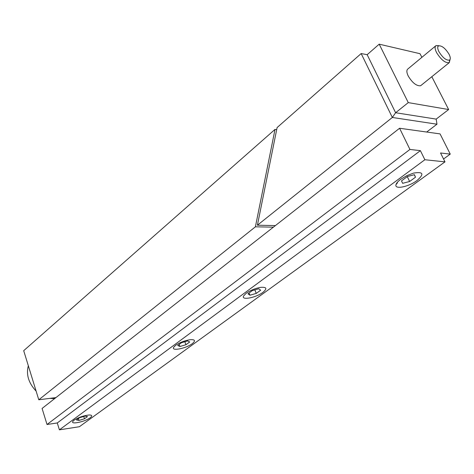<?xml version="1.0" encoding="UTF-8"?>
<svg xmlns="http://www.w3.org/2000/svg" width="474" height="474" viewBox="0 0 474 474"><rect width="100%" height="100%" fill="white"/><g stroke="black" fill="none" stroke-linecap="round" stroke-linejoin="round"><path stroke-width="0.71" d="M449.02 54.19C445.252 48.194 441.744 45.421 438.503 45.883C437.33 46.784 437.49 48.745 438.977 51.761C442.84 57.893 446.378 60.66 449.589 60.068C450.685 59.108 450.496 57.147 449.02 54.19M438.965 45.7L435.985 45.623C434.64 46.736 434.842 49.071 436.601 52.638C441.176 59.92 445.4 63.249 449.275 62.627L450.093 59.446M28.322 365.738C26.011 374.644 28.606 383.099 36.113 391.091M49.871 398.367L54.64 398.604M431.814 76.705L448.641 109.541L436.169 119.11L395.618 112.735L408.268 102.609L379.2 44.165L367.166 54.688L361.158 53.556L277.106 127.565L257.406 225.209L392.336 117.469L361.158 53.556M379.2 44.165L420.023 53.704L421.884 57.336M448.641 109.541L408.268 102.609M436.963 124.206L392.336 117.469L395.618 112.735L367.166 54.688L395.618 112.735L436.169 119.11L436.963 124.206L426.689 132.033M421.096 85.35L420.373 85.8C416.308 85.966 412.262 82.707 408.227 76.018C406.71 72.86 406.461 70.62 407.492 69.299M257.406 225.209L275.394 225.583M409.619 181.495L415.502 177.199L414.43 174.693L407.391 176.529L401.49 180.867L402.651 183.32L409.619 181.495L407.267 176.618M415.502 177.199L414.3 174.728M256.262 293.412L260.659 290.201L258.733 288.773L252.346 290.58L247.955 293.809L249.946 295.207L256.262 293.412L254.84 289.875M249.946 295.207L249.057 292.997M185.944 344.728L189.73 341.967L187.514 340.948L181.471 342.72L177.691 345.499L179.954 346.488L185.944 344.728L184.842 341.73M179.954 346.488L179.19 344.397M84.49 418.767L87.471 416.593L84.965 416.083L79.431 417.778L76.456 419.97L79.004 420.45L84.49 418.767L83.744 416.456M79.004 420.45L78.394 418.542M450.253 154.109L440.068 133.899L399.582 128.253L42.085 408.446L47.021 424.497L57.271 422.962L59.41 429.835L79.401 426.719L444.985 161.859L440.547 152.989L450.253 154.109L443.551 158.991M192.195 343.721C195.726 340.847 195.169 339.497 190.518 339.662C185.085 340.433 180.138 342.299 175.676 345.262L173.668 347.288C170.996 351.441 185.956 348.509 192.195 343.721M262.88 292.411C267.478 288.565 266.702 286.889 260.552 287.368C255.296 288.322 250.533 290.272 246.261 293.205L243.559 296.025C241.041 300.575 255.907 297.737 262.88 292.411M90.178 417.778C92.466 415.982 92.187 415.052 89.337 414.987C83.868 415.52 78.791 417.25 74.104 420.177L72.848 421.38C70.188 424.876 85.047 421.741 90.178 417.778M416.978 180.553C424.455 173.999 423.329 171.511 413.601 173.087L406.893 175.617L400.743 179.267C398.053 181.281 396.477 183.065 396.003 184.623C394.19 189.772 408.541 186.928 416.978 180.553M59.41 429.835L424.87 159.738L444.985 161.859M399.582 128.253L409.939 149.446L420.397 150.655L424.87 159.738M47.021 424.497L409.939 149.446M57.271 422.962L420.397 150.655M275.015 129.402L23.7 350.683L38.785 399.789L255.403 226.815L275.015 129.402L276.692 129.603M38.785 399.789L55.932 397.591M273.391 227.159L255.403 226.815M438.503 45.883L436.044 45.587M407.836 68.997L435.713 45.854M449.589 60.068L449.334 62.586M420.794 85.598L449.275 62.627M73.849 420.373L72.848 421.38M174.9 345.984L173.668 347.288M244.857 294.615L243.559 296.025M397.455 182.893L396.003 184.623"/></g></svg>
